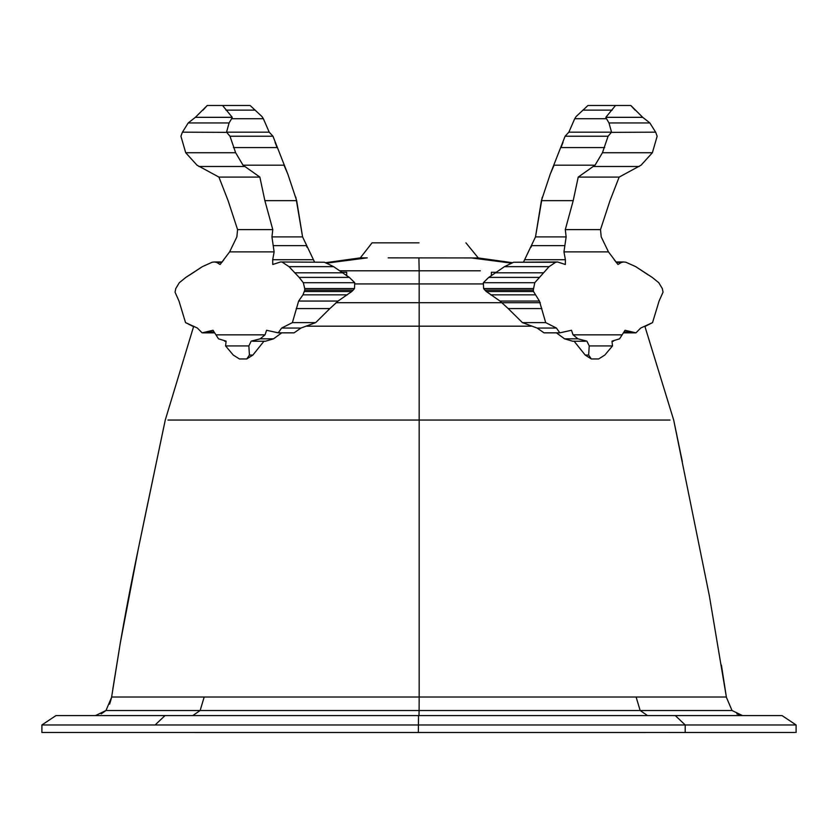 <?xml version="1.0" encoding="UTF-8"?>
<svg xmlns="http://www.w3.org/2000/svg" width="838" height="838" viewBox="0 0 838 838"><rect width="100%" height="100%" fill="white"/><g stroke="black" fill="none" stroke-linecap="round" stroke-linejoin="round"><path stroke-width="1.26" d="M120.326 642.819L112.826 689.014M419 242.842L372.062 242.842L419 242.842M465.938 242.842L478.268 257.947L388.193 257.863M326.715 263.122L367.264 257.863L360.319 257.863L325.657 262.692M480.342 270.789L419.168 270.789L419.168 283.935L355.144 283.935M482.939 283.935L419.168 283.935L419.168 326.181L306.886 326.181M418.895 257.863L419.168 270.789L339.903 270.789M540.301 302.707L335.933 302.707M531.198 326.181L419.168 326.181L419.168 697.007L111.632 697.007L120.263 643.186C129.89 587.386 137.285 554.285 145.854 512.489L165.264 420.058L193.714 326.181L165.264 420.058M644.841 326.181L673.689 420.058L709.357 595.808L726.368 697.007L419.168 697.007L419.105 710.509L732.014 710.509L726.274 697.007L732.014 710.509L742.468 715.579L732.014 710.509M721.413 665.11L726.368 697.007M670.012 420.058L167.956 420.058M478.268 257.947L512.406 262.703M470.757 257.863L511.337 263.122M646.266 732.475L739.388 732.527M41.9 724.964L155.124 724.964L165.023 715.579L55.978 715.579L41.9 724.964L41.9 732.475L794.979 732.475M796.1 732.475L796.1 724.964L782.022 715.579L796.1 724.964L796.1 732.475M742.468 715.579L736.832 713.892L742.468 715.579M155.124 724.964L796.1 724.964M165.023 715.579L782.022 715.579M95.522 715.579L105.976 710.509L419.105 710.509L418.99 715.579M101.168 713.892L105.976 710.509L111.726 697.007L109.652 704.098M419.042 732.475L97.271 732.475M314.533 261.98L302.581 236.903L296.673 200.638L287.832 174.105L272.979 136.238L269.218 132.174L263.373 118.734L261.99 116.566L250.112 105.473L222.552 105.483L250.112 105.483M324.463 262.252L280.468 261.98L324.463 262.252L333.608 266.652L349.456 277.504L354.736 282.71L354.474 288.544L353.207 290.074L304.781 290.074L302.968 294.84L298.642 301.051L338.091 301.051L351.792 291.498L304.571 291.498M298.642 301.051L292.389 322.62L281.641 328.046L278.247 332.843L266.589 330.277L265.038 334.844L260.178 338.824L251.191 341.139L248.855 345.926L249.431 355.071L246.76 358.957L239.448 358.957L233.257 355.071L225.59 345.926L226.092 341.139L218.488 338.824L213.02 330.277L202.115 332.843L197.38 328.046L185.544 322.62L178.997 301.051L175.037 292.169L175.781 288.544L179.311 282.71L185.847 277.399L202.346 266.652L212.14 262.252L214.277 261.98L216.602 262.388L220.101 264.504L229.612 251.882L236.861 236.903L237.583 229.622L228.083 200.638L218.928 177.09L196.993 165.18L185.701 152.726L180.935 136.238L182.338 132.362L188.215 122.945L195.369 117.33L207.258 105.473L222.552 105.473L232.252 117.33L231.581 118.734L263.373 118.734M195.369 117.33L232.252 117.33M296.212 308.573L329.879 308.573L338.091 301.051M292.389 322.62L315.675 322.62L329.879 308.573M282.396 262.252L288.995 266.652L299.166 277.399L303.314 282.71L304.718 288.544L354.474 288.544M304.718 288.544L304.781 290.074M299.166 277.399L349.247 277.399M303.314 282.71L354.736 282.71M288.995 266.652L333.608 266.652M231.581 118.734L229.088 122.945L226.543 132.174L230 136.238L235.635 152.726L243.041 165.18L259.864 177.09L264.871 200.638L272.79 229.622L271.941 236.903L274.131 251.882L272.696 259.707L272.748 264.504L280.468 261.98M272.696 259.707L313.192 259.707M273.523 245.628L306.404 245.628L307.001 247.2M271.941 236.903L302.581 236.903L295.845 197.234M264.871 200.638L296.673 200.638M243.041 165.18L283.988 165.18L287.832 174.105M233.414 147.572L277.043 147.572L275.042 142.251M230 136.238L272.979 136.238M226.543 132.174L269.218 132.174M225.925 110.124L254.417 110.124M246.76 358.957L252.877 355.071L264.033 341.139M249.431 355.071L252.877 355.071M252.573 341.234L265.395 341.234L273.555 338.824L281.704 332.843M278.247 332.843L294.096 332.843L300.978 328.046L315.675 322.62M281.641 328.046L300.978 328.046M207.656 331.942L213.931 331.942M202.115 332.843L214.497 332.843M216.602 262.388L221.808 262.388M351.792 291.498L353.207 290.074M188.215 122.945L229.088 122.945M215.984 334.844L265.038 334.844M182.663 132.174L226.857 132.362M185.701 152.726L235.635 152.726M198.847 166.479L244.225 166.479M218.928 177.09L259.864 177.09M274.131 251.882L229.612 251.882L236.861 236.903L237.583 229.622L272.79 229.622M225.59 345.926L248.855 345.926M346.702 275.817L346.702 272.287L341.894 272.287M488.627 277.504L504.476 266.652L513.621 262.252L557.616 261.98L555.678 262.252L549.089 266.652L534.77 282.71L483.348 282.71L488.627 277.504M523.551 261.98L535.503 236.903L541.411 200.638L550.252 174.105L565.105 136.238L568.866 132.174L574.711 118.734L576.094 116.566L587.972 105.473L615.532 105.473L587.972 105.483M534.77 282.71L533.303 290.074L484.877 290.074L483.61 288.544L483.348 282.71M539.431 301.051L499.993 301.051L486.291 291.498L533.513 291.498L539.431 301.051L545.695 322.62L556.432 328.046L559.826 332.843L571.495 330.277L573.045 334.844L577.906 338.824L586.893 341.139L589.229 345.926L588.653 355.071L591.324 358.957L598.636 358.957L604.816 355.071L612.494 345.926L611.991 341.139L619.596 338.824L625.054 330.277L635.969 332.843L640.703 328.046L652.54 322.62L659.087 301.051L663.047 292.169L662.303 288.544L658.773 282.71L652.236 277.399L635.738 266.652L625.944 262.252L623.807 261.98L621.471 262.388L617.973 264.504L608.472 251.882L601.223 236.903L600.5 229.622L610.001 200.638L619.156 177.09L641.091 165.18L652.383 152.726L657.149 136.238L655.745 132.362L649.869 122.945L642.715 117.33L630.825 105.473L615.532 105.473L605.832 117.33L606.503 118.734L574.711 118.734M642.715 117.33L605.832 117.33M541.872 308.573L508.205 308.573L499.993 301.051M545.695 322.62L522.409 322.62L508.205 308.573M533.366 288.544L483.61 288.544M538.918 277.399L488.826 277.399M549.089 266.652L504.476 266.652M555.678 262.252L513.621 262.252M606.503 118.734L608.996 122.945L611.541 132.174L608.084 136.238L602.449 152.726L595.043 165.18L578.22 177.09L573.213 200.638L565.294 229.622L566.142 236.903L563.953 251.882L565.388 259.707L565.336 264.504L557.616 261.98M565.388 259.707L524.892 259.707M564.561 245.628L531.68 245.628L531.072 247.2M566.142 236.903L535.503 236.903L542.238 197.234M573.213 200.638L541.411 200.638M595.043 165.18L554.086 165.18L550.252 174.105M604.669 147.572L561.041 147.572L563.042 142.251M608.084 136.238L565.105 136.238M611.541 132.174L568.866 132.174M612.159 110.124L583.667 110.124M591.324 358.957L585.207 355.071L574.051 341.139M588.653 355.071L585.207 355.071M585.511 341.234L572.689 341.234L564.529 338.824L556.38 332.843M559.826 332.843L543.988 332.843L537.106 328.046L522.409 322.62M556.432 328.046L537.106 328.046M630.427 331.942L624.153 331.942M635.969 332.843L623.587 332.843M621.471 262.388L616.276 262.388M533.303 290.074L533.513 291.498M486.291 291.498L484.877 290.074M649.869 122.945L608.996 122.945M622.1 334.844L573.045 334.844M655.421 132.174L611.227 132.362M652.383 152.726L602.449 152.726M639.237 166.479L593.859 166.479M619.156 177.09L578.22 177.09M563.953 251.882L608.472 251.882L601.223 236.903L600.5 229.622L565.294 229.622M612.494 345.926L589.229 345.926M491.372 275.817L491.372 272.287L496.19 272.287M203.026 110.124L207.258 105.483M193.568 326.663L185.544 322.62M214.277 261.98L222.122 261.98L223.882 259.707M189.598 275.074L202.346 266.652L212.14 262.252M635.057 110.124L630.825 105.483M644.935 326.495L652.54 322.62M600.5 229.622L610.001 200.638M623.807 261.98L615.961 261.98L614.202 259.707M648.486 275.074L635.738 266.652L625.944 262.252M647.502 715.579L640.148 710.509L636.105 697.007M685.201 732.475L685.201 724.964L675.302 715.579M194.961 732.527L645.344 732.527M418.361 732.475L418.518 715.579M192.803 715.579L200.146 710.509L204.189 697.007M302.968 294.84L347.393 294.84M294.672 272.811L342.543 272.811M260.178 338.824L273.555 338.824M535.115 294.84L490.68 294.84M543.412 272.811L495.541 272.811M577.906 338.824L564.529 338.824M372.062 242.842L360.319 257.863M673.689 420.058L682.341 461.707M163.525 428.208L138.375 548.555L120.274 643.134M224.657 341.234L226.082 341.234M613.426 341.234L612.002 341.234"/></g></svg>
